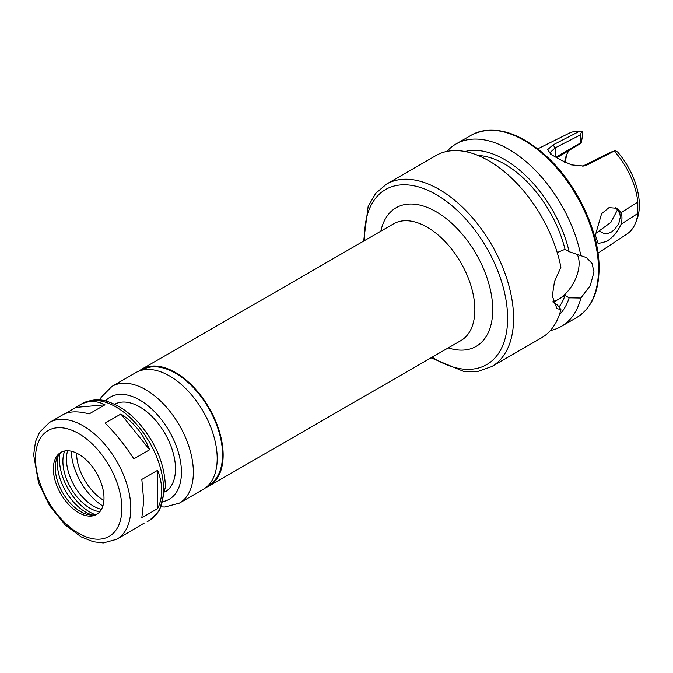 <?xml version="1.0" encoding="UTF-8"?>
<svg xmlns="http://www.w3.org/2000/svg" width="673" height="673" viewBox="0 0 673 673"><rect width="100%" height="100%" fill="white"/><g stroke="black" fill="none" stroke-linecap="round" stroke-linejoin="round"><path stroke-width="1.01" d="M116.85 539.241A67.401 38.916 -120 0 0 130.814 508.384A67.401 38.916 -120 0 0 101.387 440.554A67.401 38.916 -120 0 0 49.449 422.493L39.488 432.369L35.518 441.555L33.65 454.839L38.588 483.046L49.667 505.835L65.407 525.133L81.248 536.919L93.269 541.748L103.289 542.934L116.85 539.241L144.182 523.123M143.728 500.931L141.835 479.428L157.617 470.318C160.309 477.224 161.663 483.971 161.68 490.558C161.663 497.145 160.309 503.16 157.617 508.62L141.835 517.73L143.728 500.931M65.912 413.331L79.734 405.011C87.86 400.469 96.264 400.393 104.963 404.81L89.172 413.92C77.975 410.951 69.243 411.211 62.959 414.703L49.449 422.493M133.851 458.868C124.816 444.979 115.243 433.067 105.131 423.132L120.913 414.021C133.902 422.291 143.475 434.203 149.642 449.757L133.851 458.868M76.234 407.375L104.963 404.81M120.913 414.021L149.642 449.757M157.617 470.318L157.617 508.62M165.23 491.854A50.551 29.183 -120 0 0 175.493 468.829A50.551 29.183 -120 0 0 153.562 418.101A50.551 29.183 -120 0 0 114.679 404.296M104.004 498.062A35.804 20.67 -120 0 0 88.373 462.031A35.804 20.67 -120 0 0 60.78 452.441A35.804 20.67 -120 0 0 60.78 493.78A35.804 20.67 -120 0 0 96.584 514.458A35.804 20.67 -120 0 0 104.004 498.062M61.756 451.936A35.804 20.67 -120 0 0 56.927 458.263A35.804 20.67 -120 0 0 62.682 492.686A35.804 20.67 -120 0 0 89.618 514.879A35.804 20.67 -120 0 0 97.509 513.869M58.215 455.73A39.85 23.008 -120 0 0 92.453 515.03M59.922 453.526A43.181 24.926 -120 0 0 95.213 514.66M64.734 450.994A38.336 22.133 -120 0 0 70.833 487.975A38.336 22.133 -120 0 0 99.814 511.758M67.645 450.767A38.336 22.133 -120 0 0 74.409 485.914A38.336 22.133 -120 0 0 101.472 509.352M71.254 451.213A46.336 26.752 -120 0 0 102.885 506.003M76.571 453.089A38.798 22.402 -120 0 0 103.911 500.46M161.478 506.895L164.868 507.013L179.405 503.126L203.238 489.364A67.401 38.916 -120 0 0 217.194 458.515A67.401 38.916 -120 0 0 187.775 390.685A67.401 38.916 -120 0 0 135.837 372.623L112.004 386.378L101.211 397.297L99.772 400.023M208.125 485.57L208.773 485.199A66.56 38.428 -120 0 0 222.553 454.729A66.56 38.428 -120 0 0 193.504 387.749A66.56 38.428 -120 0 0 142.213 369.914L141.566 370.285M206.081 487.42A67.401 38.916 -120 0 0 209.194 485.923A67.401 38.916 -120 0 0 223.15 455.074A67.401 38.916 -120 0 0 193.731 387.244A67.401 38.916 -120 0 0 141.793 369.183A67.401 38.916 -120 0 0 138.941 371.134M431.048 357.843L463.31 371.269L478.394 371.277L491.77 366.558L541.37 337.922A105.316 60.806 -120 0 0 560.895 309.538L556.933 308.638L552.306 295.994L554.502 281.44L560.895 267.248A105.316 60.806 -120 0 0 508.468 175.216A105.316 60.806 -120 0 0 436.054 155.513L386.453 184.15L375.677 193.37L368.148 206.443L363.647 241.094M557.219 252.56L565.017 249.304L569.131 251.677L586.427 257.566L591.979 263.353L594.007 271.917L590.255 285.579L580.841 298.021L569.131 297.828L565.017 295.455L553.105 302.328L557.21 304.701L560.895 309.538M550.388 330.519A105.316 60.806 -120 0 0 561.316 326.405A105.316 60.806 -120 0 0 580.841 298.021M580.841 255.732A105.316 60.806 -120 0 0 528.414 163.699A105.316 60.806 -120 0 0 456.008 143.997A105.316 60.806 -120 0 0 446.981 151.408M569.131 251.677A95.473 55.119 -120 0 0 465.043 151.526M559.313 314.821A95.473 55.119 -120 0 0 569.131 297.828M565.017 249.304A89.938 51.93 -120 0 0 478.049 155.463M558.935 307.115A89.938 51.93 -120 0 0 565.017 295.455M577.198 254.344A29.486 17.027 -60 0 1 579.108 263.32A29.486 17.027 -60 0 1 552.827 301.74M597.994 253.174L627.059 233.926A58.13 33.566 -120 0 0 635.388 223.318A58.13 33.566 -120 0 0 637.794 213.476L621.078 224.202C617.705 231.672 612.884 237.409 606.609 241.43L598.12 243.567L595.361 235.205L601.569 213.72L609.015 207.621L617.099 208.319L621.078 212.668L637.794 202.06A58.13 33.566 -120 0 0 614.222 151.072L610.537 152.241L582.683 166.155M551.759 154.916L550.203 152.451L555.132 147.883L580.454 134.878L581.598 131.386L579.747 131.168L553.038 144.905L547.721 149.574L550.707 154.252L560.062 159.636L571.427 164.868L583.558 166.029L587.47 164.784L614.222 151.072M579.747 131.168A58.13 33.566 -120 0 0 568.963 133.304L537.769 148.851M580.454 134.878L580.454 143.004L555.965 157.137M635.388 223.318L636.759 219.962A55.699 32.161 -120 0 0 617.587 151.989L614.811 150.559M567.07 153.823A46.336 26.752 -120 0 0 565.522 162.63M581.598 131.386L582.338 131.639L582.338 136.409L581.615 141.28L580.959 143.299L580.454 143.004M568.988 150.71A44.233 25.54 -120 0 0 566.447 155.219A44.233 25.54 -120 0 0 564.672 162.227M556.924 157.675L580.959 143.299M637.794 202.06L637.794 213.476M621.078 224.202C622.231 219.625 622.231 215.781 621.078 212.668M595.403 233.632L610.882 222.359L617.663 209.454M615.787 207.696L619.808 213.383L620.329 216.95L618.765 223.638L614.323 229.762L611.463 231.966L608.19 233.43L604.354 233.666L599.096 231.066M147.135 521.76L149.616 520.322A67.401 38.916 -120 0 0 163.581 489.464A67.401 38.916 -120 0 0 134.154 421.635A67.401 38.916 -120 0 0 82.215 403.581L79.734 405.011M163.489 501.486A58.98 34.054 -120 0 0 181.449 472.269A58.98 34.054 -120 0 0 152.182 409.411A58.98 34.054 -120 0 0 105.459 400.982M179.405 503.126A67.401 38.916 -120 0 0 193.361 472.269A67.401 38.916 -120 0 0 163.943 404.439A67.401 38.916 -120 0 0 112.004 386.378M121.872 508.384A61.083 35.265 -120 0 0 57.087 427.784A61.083 35.265 -120 0 0 57.087 514.172A61.083 35.265 -120 0 0 121.872 508.384M209.194 485.923L460.896 340.605A67.401 38.916 -120 0 0 474.852 309.748A67.401 38.916 -120 0 0 445.433 241.918A67.401 38.916 -120 0 0 393.495 223.865L141.793 369.183M448.252 347.907A80.037 46.21 -120 0 0 492.729 309.748A80.037 46.21 -120 0 0 442.228 215.621A80.037 46.21 -120 0 0 380.851 231.167M432.15 357.203A101.101 58.374 -120 0 0 507.619 318.354A101.101 58.374 -120 0 0 434.144 193.412A101.101 58.374 -120 0 0 364.749 240.454M491.77 366.558A105.316 60.806 -120 0 0 513.583 318.354A105.316 60.806 -120 0 0 467.609 212.365A105.316 60.806 -120 0 0 386.453 184.15M561.316 326.405L576.66 317.547A105.316 60.806 -120 0 0 598.474 269.335A105.316 60.806 -120 0 0 552.499 163.354A105.316 60.806 -120 0 0 471.352 135.138L456.008 143.997M555.132 156.683L555.132 147.883L553.038 144.905M585.216 165.255L587.47 164.784M82.215 403.581C97.955 396.405 106.914 400.729 118.128 406.071C125.96 410.454 133.279 416.579 140.085 424.444C156.262 443.97 164.708 464.782 165.432 486.89L159.585 510.454L149.616 520.322M471.352 135.138C493.073 124.455 517.806 131.201 545.542 155.396C576.61 183.039 599.576 231.453 599.088 268.477C598.861 292.065 591.382 308.427 576.66 317.547"/></g></svg>
